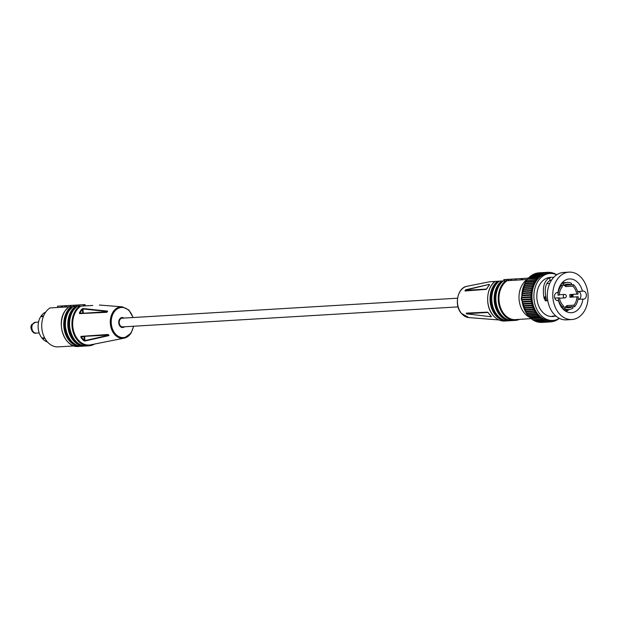 <?xml version="1.0" encoding="UTF-8"?>
<svg xmlns="http://www.w3.org/2000/svg" width="619" height="619" viewBox="0 0 619 619"><rect width="100%" height="100%" fill="white"/><g stroke="black" fill="none" stroke-linecap="round" stroke-linejoin="round"><path stroke-width="0.93" d="M491.277 316.812L467.005 313.872L491.277 316.812L491.06 316.162M466.494 313.26L487.377 312.154L466.215 313.129A16.527 12.287 86.6 0 0 466.664 313.694A16.527 12.287 86.6 0 0 467.136 314.228M488.298 312.796L487.377 312.154M527.109 279.509L505.669 280.786A21.247 15.784 -93.4 0 0 503.75 314.816A21.247 15.784 -93.4 0 0 515.294 320.394L519.465 319.381A21.247 15.784 -93.4 0 1 515.294 320.394L512.919 320.541C508.547 320.719 504.671 318.847 501.297 314.932C493.227 305.964 494.31 287.324 503.255 280.933L501.591 281.026A21.247 15.784 -93.4 0 0 499.672 315.056A21.247 15.784 -93.4 0 0 511.217 320.642L512.068 320.557A21.247 15.784 -93.4 0 1 511.217 320.642L508.841 320.781C504.47 320.959 500.593 319.087 497.219 315.172C489.149 306.212 490.233 287.564 499.177 281.173L497.475 281.274A21.247 15.784 -93.4 0 0 495.548 315.303A21.247 15.784 -93.4 0 0 507.1 320.89L507.967 320.804A21.247 15.784 -93.4 0 1 507.1 320.89L504.717 321.029C500.345 321.207 496.477 319.334 493.095 315.419C485.025 306.451 486.108 287.812 495.061 281.421L489.644 281.761L467.043 286.272A15.777 11.722 -93.4 0 0 457.836 297.228A15.777 11.722 -93.4 0 0 461.542 313.462A15.777 11.722 -93.4 0 0 468.908 317.601L461.387 313.4C453.859 305.229 457.511 287.518 467.043 286.272M465.364 290.814L465.72 289.769A16.527 12.287 86.6 0 0 464.939 290.961L486.07 289.398L486.905 288.647M465.72 289.769L489.405 284.338L465.635 290.141M489.265 285.003L489.405 284.338M486.07 289.398L465.202 290.806M467.005 313.872L466.656 313.229M466.463 313.26L487.71 312.316L491.254 316.34M497.475 281.274L495.347 281.405M501.591 281.026L499.471 281.158M505.669 280.786L503.549 280.91M529.268 317.083A20.481 15.22 -93.4 0 1 524.316 313.044A20.481 15.22 -93.4 0 1 527.086 279.587M530.452 317.617A20.481 15.22 -93.4 0 1 530.065 317.454M511.108 280.484L511.031 279.177L508.888 279.301L508.965 280.593M508.888 279.301L508.137 279.347L508.214 280.639M551.962 273.513L551.8 273.01A0.874 0.65 86.6 0 0 551.158 272.476L551.158 272.476A0.874 0.65 86.6 0 0 550.678 272.817L550.43 273.273L550.221 272.762A0.874 0.65 86.6 0 0 549.099 272.693L548.875 273.172L548.635 272.685A0.874 0.65 86.6 0 0 547.513 272.755L547.328 273.265L547.057 272.801A0.874 0.65 86.6 0 0 545.95 272.994L545.796 273.528L545.494 273.103A0.874 0.65 86.6 0 0 544.983 272.824L544.983 272.824A0.874 0.65 86.6 0 0 544.411 273.428L544.294 273.977L543.969 273.59A0.874 0.65 86.6 0 0 542.909 274.039L542.832 274.604L542.476 274.248A0.874 0.65 86.6 0 0 541.455 274.821L541.416 275.393L541.045 275.084A0.874 0.65 86.6 0 0 540.07 275.78L540.062 276.353L539.675 276.089A0.874 0.65 86.6 0 0 539.342 275.989L539.342 275.989A0.874 0.65 86.6 0 0 538.747 276.894L538.785 277.474L538.383 277.25A0.874 0.65 86.6 0 0 537.509 278.163L537.586 278.736L537.168 278.565A0.874 0.65 86.6 0 0 536.944 278.527L536.944 278.527A0.874 0.65 86.6 0 0 536.364 279.579L536.472 280.144L536.054 280.02A0.874 0.65 86.6 0 0 535.319 281.127L535.466 281.676L535.033 281.599A0.874 0.65 86.6 0 0 534.924 281.591A0.874 0.65 86.6 0 0 534.924 281.599A0.874 0.65 86.6 0 0 534.383 282.798L534.561 283.332L534.127 283.301A0.874 0.65 86.6 0 0 533.563 284.578L533.771 285.088L524.03 285.668A0.874 0.65 86.6 0 0 523.542 286.999L523.365 287.564A0.874 0.65 86.6 0 0 522.97 288.957L522.823 289.537A0.874 0.65 86.6 0 0 522.521 290.976L522.421 291.572A0.874 0.65 86.6 0 0 522.212 293.042L522.15 293.654A0.874 0.65 86.6 0 0 522.041 295.155L522.018 295.766A0.874 0.65 86.6 0 0 522.003 297.275L522.018 297.894A0.874 0.65 86.6 0 0 522.103 299.403L522.165 300.022A0.874 0.65 86.6 0 0 522.343 301.515L522.444 302.126A0.874 0.65 86.6 0 0 522.722 303.596L522.854 304.2A0.874 0.65 86.6 0 0 523.233 305.639L523.403 306.219A0.874 0.65 86.6 0 0 523.867 307.612L524.076 308.177A0.874 0.65 86.6 0 0 524.626 309.515L524.873 310.057A0.874 0.65 86.6 0 0 525.508 311.326L535.249 310.746L535.102 311.28A0.874 0.65 86.6 0 0 535.814 312.479L536.24 312.409L536.124 312.959A0.874 0.65 86.6 0 0 536.905 314.073L537.323 313.949L537.246 314.506A0.874 0.65 86.6 0 0 538.097 315.528L538.507 315.357L538.46 315.93A0.874 0.65 86.6 0 0 539.373 316.851L539.768 316.634L539.76 317.207A0.874 0.65 86.6 0 0 540.727 318.019L515.426 319.621A20.481 15.22 -93.4 0 1 504.292 314.243A20.481 15.22 -93.4 0 1 507.178 280.701M521.724 278.55L515.82 278.89L515.898 280.183M528.27 278.155L521.577 278.542L521.655 279.834M515.31 280.229L515.232 278.929L511.681 279.138L511.758 280.43M502.21 319.288A20.481 15.22 -93.4 0 1 496.098 314.731A20.481 15.22 -93.4 0 1 498.976 281.188M508.137 279.347L506.706 279.432L506.775 280.724M506.706 279.432L504.237 279.579L504.307 280.864M522.328 278.496L522.405 279.796M515.82 278.89L516.223 278.875M521.577 278.558L521.09 278.581L521.167 279.865M511.681 279.138L512.3 279.107M506.118 318.955A20.481 15.22 -93.4 0 1 500.222 314.483A20.481 15.22 -93.4 0 1 503.1 280.941M541.3 322.344A0.874 0.65 86.6 0 0 541.602 322.429L550.91 321.872A0.874 0.65 86.6 0 0 551.444 321.408L551.63 320.897L551.9 321.354A0.874 0.65 86.6 0 0 553.007 321.16L553.162 320.627L553.463 321.052A0.874 0.65 86.6 0 0 554.547 320.727L554.663 320.201M539.551 322.174A0.874 0.65 86.6 0 0 540.047 322.422L549.355 321.865A0.874 0.65 86.6 0 0 549.865 321.47L550.082 320.982L550.322 321.47A0.874 0.65 86.6 0 0 550.91 321.872M537.896 321.81A0.874 0.65 86.6 0 0 538.491 322.236L547.8 321.679A0.874 0.65 86.6 0 0 548.279 321.346L548.527 320.89L548.736 321.4A0.874 0.65 86.6 0 0 549.355 321.865M536.286 321.276A0.874 0.65 86.6 0 0 536.952 321.872L546.26 321.315A0.874 0.65 86.6 0 0 546.701 321.037L546.979 320.611L547.157 321.145A0.874 0.65 86.6 0 0 547.8 321.679M534.739 320.557L534.754 320.642A0.874 0.65 86.6 0 0 535.435 321.323L544.743 320.774A0.874 0.65 86.6 0 0 545.146 320.541L545.455 320.155L545.602 320.704A0.874 0.65 86.6 0 0 546.26 321.315M533.245 319.675L533.261 319.845A0.874 0.65 86.6 0 0 533.957 320.603L543.265 320.054A0.874 0.65 86.6 0 0 543.629 319.876L543.962 319.52L544.07 320.085A0.874 0.65 86.6 0 0 544.743 320.774M531.822 318.886A0.874 0.65 86.6 0 0 532.526 319.721L541.834 319.164A0.874 0.65 86.6 0 0 542.151 319.033L542.507 318.723L542.577 319.296A0.874 0.65 86.6 0 0 543.265 320.054M530.452 317.431L530.452 317.764A0.874 0.65 86.6 0 0 531.148 318.669L540.464 318.12M529.175 316.092L529.152 316.487A0.874 0.65 86.6 0 0 530.065 317.408M527.999 314.614L527.93 315.063A0.874 0.65 86.6 0 0 528.788 316.085M526.916 313.013L526.808 313.508A0.874 0.65 86.6 0 0 527.597 314.622L536.688 314.081M525.941 311.303L525.786 311.837A0.874 0.65 86.6 0 0 526.498 313.036L535.706 312.487M534.073 283.301L524.757 283.858A0.874 0.65 86.6 0 0 524.247 285.127L524.455 285.638M534.924 281.599L525.608 282.148A0.874 0.65 86.6 0 0 525.067 283.355L525.229 283.827M535.884 279.997L526.568 280.554A0.874 0.65 86.6 0 0 526.011 281.684L526.119 282.117M536.944 278.527L527.628 279.076A0.874 0.65 86.6 0 0 527.055 280.136L527.125 280.515M538.097 277.18L528.788 277.738A0.874 0.65 86.6 0 0 528.2 278.72L528.239 279.045M539.342 275.989L530.034 276.546A0.874 0.65 86.6 0 0 529.438 277.451L529.454 277.699M540.666 274.944L531.35 275.501A0.874 0.65 86.6 0 0 530.754 276.329L530.754 276.5M542.051 274.07L532.735 274.627A0.874 0.65 86.6 0 0 532.147 275.378L532.139 275.455M543.497 273.358A0.874 0.65 86.6 0 0 543.49 273.358L534.182 273.915A0.874 0.65 86.6 0 0 533.601 274.573M544.983 272.824L535.667 273.374A0.874 0.65 86.6 0 0 535.133 273.853M546.507 272.461L537.191 273.018A0.874 0.65 86.6 0 0 536.743 273.312M548.047 272.283L538.739 272.84A0.874 0.65 86.6 0 0 538.46 272.94M522.39 295.503L531.326 295.217A0.874 0.65 86.6 0 0 531.319 296.718L531.334 297.337A0.874 0.65 86.6 0 0 531.419 298.845L531.473 299.464A0.874 0.65 86.6 0 0 531.659 300.958L531.752 301.569A0.874 0.65 86.6 0 0 532.038 303.047L532.17 303.643A0.874 0.65 86.6 0 0 532.541 305.082L532.719 305.67A0.874 0.65 86.6 0 0 533.183 307.063L533.392 307.62A0.874 0.65 86.6 0 0 533.942 308.966L534.189 309.5A0.874 0.65 86.6 0 0 534.824 310.777L535.249 310.746M522.374 297.584L531.69 297.035M522.537 293.437L531.458 293.104A0.874 0.65 86.6 0 0 531.35 294.598L531.706 294.946M522.823 291.402L531.729 291.015A0.874 0.65 86.6 0 0 531.528 292.493L531.853 292.88M522.498 299.673L531.806 299.116M554.686 320.201L554.995 320.572A0.874 0.65 86.6 0 0 556.048 320.116L556.094 319.822M556.319 319.744L556.481 319.907A0.874 0.65 86.6 0 0 557.502 319.334L557.51 319.272M554.903 274.109L554.895 274.07A0.874 0.65 86.6 0 0 553.812 273.613L553.68 273.776M525.059 309.546L534.375 308.989M556.342 274.658A0.874 0.65 86.6 0 0 555.692 274.109L555.692 274.109A0.874 0.65 86.6 0 0 555.351 274.263M523.79 287.487L532.673 287.007A0.874 0.65 86.6 0 0 532.278 288.4L532.139 288.98A0.874 0.65 86.6 0 0 531.837 290.419L532.139 290.845M524.293 307.689L533.609 307.14M522.746 301.739L532.061 301.182M523.651 305.763L532.967 305.206M557.92 319.079A0.874 0.65 86.6 0 0 558.872 318.568M553.432 273.73L553.363 273.451A0.874 0.65 86.6 0 0 552.697 272.84L552.697 272.84A0.874 0.65 86.6 0 0 552.256 273.126L552.001 273.513M549.602 272.29L548.349 272.368M523.241 289.413L532.557 288.856M523.14 303.774L532.448 303.217M524.03 285.668L533.338 285.111A0.874 0.65 86.6 0 0 532.858 286.45L533.098 286.937M541.138 318.328A0.874 0.65 86.6 0 0 541.834 319.164M554.214 273.389L553.355 273.436M550.925 320.565A23.53 17.487 -93.4 0 1 550.879 320.565A23.53 17.487 -93.4 0 1 550.833 320.565A23.53 17.487 -93.4 0 1 532.023 298.087A23.53 17.487 -93.4 0 1 548.078 273.59A23.53 17.487 -93.4 0 1 548.125 273.59M556.69 274.821A23.53 17.487 86.6 0 0 550.043 273.474A23.53 17.487 86.6 0 0 549.997 273.474A23.53 17.487 86.6 0 0 533.942 297.971A23.53 17.487 86.6 0 0 552.752 320.449A23.53 17.487 86.6 0 0 552.798 320.449A23.53 17.487 86.6 0 0 559.282 318.321M550.276 277.389A19.607 14.57 86.6 0 0 550.237 277.389A19.607 14.57 86.6 0 0 536.851 297.809A19.607 14.57 86.6 0 0 552.527 316.541A19.607 14.57 86.6 0 0 552.566 316.533A19.607 14.57 86.6 0 0 552.605 316.533M556.04 316.162L551.986 316.201L555.707 315.883M545.107 300.726L547.784 300.741M545.602 300.873L544.039 298.165L546.221 299.441L546.832 300.679M544.008 297.708L543.9 297.019L545.881 296.857L546.012 297.654L544.008 297.708L544.039 298.165M550.237 277.389L551.405 277.32L549.788 277.714C544.263 280.484 542.298 286.914 543.9 297.019M551.405 277.32L553.719 277.351M577.628 291.835L579.082 291.75A4.054 3.01 -93.4 0 1 580.932 295.263A4.054 3.01 -93.4 0 1 579.5 298.954L578.022 299.132M572.97 294.358L573.016 294.915L572.768 294.373M571.043 295.425L573.055 295.364L573.016 294.915M573.055 295.364L573.032 296.068L571.004 296.23M565.588 311.179L567.035 309.647M572.877 297.066L573.032 296.068M549.788 277.714L549.927 280.508C545.672 283.076 544.325 288.524 545.881 296.857M546.012 297.654L546.221 299.441M563.623 272.445A23.746 17.649 86.6 0 0 563.576 272.453A23.746 17.649 86.6 0 0 547.374 297.174A23.746 17.649 86.6 0 0 566.362 319.861A23.746 17.649 86.6 0 0 566.4 319.861A23.746 17.649 86.6 0 0 566.447 319.853M549.927 280.508L551.529 280.02M557.27 292.508A4.054 3.01 86.6 0 0 557.262 292.508A4.054 3.01 86.6 0 0 554.492 296.725A4.054 3.01 86.6 0 0 557.734 300.602A4.054 3.01 86.6 0 0 557.742 300.602A4.054 3.01 86.6 0 0 558.462 300.439A16.906 12.566 86.6 0 0 571.407 312.703A16.906 12.566 86.6 0 0 571.438 312.703A16.906 12.566 86.6 0 0 582.858 299.07A4.054 3.01 86.6 0 0 583.601 299.147A4.054 3.01 86.6 0 0 583.609 299.147A4.054 3.01 86.6 0 0 586.371 294.93A4.054 3.01 86.6 0 0 583.129 291.062A4.054 3.01 86.6 0 0 583.121 291.062A4.054 3.01 86.6 0 0 582.409 291.224A16.906 12.566 86.6 0 0 569.457 278.952A16.906 12.566 86.6 0 0 569.426 278.952A16.906 12.566 86.6 0 0 558.005 292.594A4.054 3.01 86.6 0 0 557.27 292.508M558.462 300.439L557.015 300.524M571.801 319.536A23.746 17.649 86.6 0 0 571.848 319.536A23.746 17.649 86.6 0 0 588.05 294.814A23.746 17.649 86.6 0 0 569.07 272.12A23.746 17.649 86.6 0 0 569.023 272.128A23.746 17.649 86.6 0 0 552.813 296.849A23.746 17.649 86.6 0 0 571.801 319.536M569.225 309.515L566.215 311.535M582.409 291.224L577.535 291.51M556.527 292.679L558.005 292.594M577.984 299.356L582.858 299.07M568.884 309.539A13.595 10.105 86.6 0 0 568.915 309.539A13.595 10.105 86.6 0 0 572.97 308.107L572.235 306.629A11.854 8.805 86.6 0 1 568.807 307.798A11.854 8.805 86.6 0 1 568.784 307.798A11.854 8.805 86.6 0 1 565.232 307.016L564.667 308.572A13.595 10.105 86.6 0 0 568.884 309.539L563.785 309.84M570.981 284.918A11.854 8.805 86.6 0 0 567.422 284.136A11.854 8.805 86.6 0 0 567.399 284.136A11.854 8.805 86.6 0 0 563.979 285.313L570.981 284.918L571.546 283.363A13.595 10.105 86.6 0 0 567.321 282.396A13.595 10.105 86.6 0 0 567.298 282.396A13.595 10.105 86.6 0 0 563.244 283.835L561.178 283.959M571.035 284.755L573.356 284.616A13.595 10.105 86.6 0 1 578.061 294.056L576.761 294.133A11.854 8.805 86.6 0 0 572.792 286.171L573.356 284.616M571.236 297.166A13.595 10.105 86.6 0 0 571.082 294.474L578.061 294.056M572.32 306.8L574.625 306.66A13.595 10.105 86.6 0 0 578.216 296.756L569.937 297.244A11.854 8.805 -93.4 0 0 569.782 294.543L576.761 294.133M562.625 308.695L564.667 308.572M561.58 307.395L562.857 307.318A13.595 10.105 86.6 0 1 558.145 297.878L559.444 297.809A11.854 8.805 86.6 0 0 563.414 305.771L562.857 307.318M554.756 298.079L558.145 297.878M559.29 295.108L557.99 295.186A13.595 10.105 86.6 0 1 561.58 285.282L562.323 286.759A11.854 8.805 86.6 0 0 559.29 295.108L557.99 295.186M560.288 285.351L561.58 285.282M574.625 306.66L573.89 305.182A11.854 8.805 86.6 0 0 576.916 296.826M567.553 306.908L566.903 305.593L573.89 305.182M571.082 294.474L569.782 294.543M566.903 305.593A11.854 8.805 -93.4 0 1 565.263 307.032L572.235 306.629M561.665 285.452L563.979 285.313A11.854 8.805 -93.4 0 1 565.805 286.589L566.315 285.197M563.979 285.313L563.244 283.835M565.805 286.589L572.792 286.171M562.911 307.156L565.232 307.016M78.474 304.958L70.759 305.415L70.837 306.707M70.759 305.415L71.239 305.391M72.825 306.591L68.794 306.823A21.247 15.784 86.6 0 0 65.142 310.862A21.247 15.784 86.6 0 0 63.068 334.19A21.247 15.784 86.6 0 0 78.42 346.439C64.972 348.265 55.679 323.66 65.072 310.893L68.763 306.831L49.922 307.953A20.481 15.22 86.6 0 0 45.38 312.58A20.481 15.22 86.6 0 0 43.376 335.072A20.481 15.22 86.6 0 0 58.171 346.88L74.156 345.92M92.765 305.446L76.996 306.335A21.247 15.784 86.6 0 0 73.344 310.374A21.247 15.784 86.6 0 0 71.27 333.703A21.247 15.784 86.6 0 0 86.614 345.951C73.166 347.777 63.873 323.172 73.274 310.405L76.957 306.335L73.127 306.567M65.985 307.009L65.908 305.701L62.473 305.918L62.55 307.202M62.473 305.91L61.474 305.964L61.552 307.264M70.45 305.438L66.488 305.662L66.566 306.962M66.488 305.662L67.138 305.631M84.633 304.602L84.494 305.894M84.416 304.618L79.224 304.904L79.302 306.196M80.88 306.111A20.481 15.22 86.6 0 0 76.33 310.738A20.481 15.22 86.6 0 0 74.698 334.167A20.481 15.22 86.6 0 0 90.676 344.829L124.14 338.152A15.777 11.722 86.6 0 0 130.926 333.231M107.489 311.489L82.861 308.958L83 308.556L81.824 309.152L82.304 309.469A19.506 14.492 86.6 0 0 79.959 313.028L79.425 312.788L79.665 313.624L107.056 312.154L79.897 313.423M83 308.556L107.574 311.117A16.527 12.287 -93.4 0 0 107.172 311.705L82.76 313.291M79.224 304.904L78.474 304.95L78.551 306.243M64.538 305.794L64.608 307.078M61.474 305.964L57.575 306.196L57.652 307.496M76.717 305.059L76.795 306.351M74.21 305.206L74.288 306.498M75.967 305.105L76.044 306.397M72.678 306.598A20.481 15.22 86.6 0 0 68.129 311.225A20.481 15.22 86.6 0 0 75.696 344.613M73.46 305.252L73.537 306.544M76.756 306.359A20.481 15.22 86.6 0 0 72.206 310.986A20.481 15.22 86.6 0 0 79.983 344.458M84.091 336.341L84.076 340.21L83.635 340.582L84.873 341.038L108.99 335.575A16.527 12.287 -93.4 0 1 108.07 334.477L80.981 336.372L80.841 337.239L81.344 336.937A19.506 14.492 86.6 0 0 84.076 340.21L84.687 340.651L108.859 335.219M79.665 313.624L106.793 312.309A16.527 12.287 -93.4 0 1 107.172 311.705M83.356 313.26L82.861 308.958L82.304 309.469L82.753 313.183L79.959 313.028L79.921 313.423M108.348 334.608L81.251 336.543L81.344 336.937L84.71 336.473L84.873 341.038M108.325 334.608L80.981 336.372M124.009 318.073A5.014 3.722 86.6 0 0 122.136 317.532A5.014 3.722 86.6 0 0 119.606 319.141A5.014 3.722 86.6 0 0 119.111 324.642A5.014 3.722 86.6 0 0 122.732 327.536A5.014 3.722 86.6 0 0 124.527 326.77M121.254 327.219A5.014 3.722 86.6 0 0 121.811 326.77M121.309 318.398A5.014 3.722 86.6 0 0 120.705 318.019M42.827 337.951L42.401 338.601L44.947 338.446M47.501 342.021A15.552 11.56 -93.4 0 1 42.401 338.601M43.376 316.51L40.676 316.673A15.552 11.56 -93.4 0 0 41.906 338.005L44.614 337.842M43.624 315.876L41.102 316.03L41.589 316.618M41.102 316.03A15.552 11.56 -93.4 0 1 45.713 312.084M122.701 326.878A4.356 3.234 -93.4 0 1 122.694 326.878A4.356 3.234 -93.4 0 1 122.686 326.878A4.356 3.234 -93.4 0 1 119.204 322.716A4.356 3.234 -93.4 0 1 122.175 318.181A4.356 3.234 -93.4 0 1 122.183 318.181L457.534 298.196M488.406 312.943A19.94 14.817 86.6 0 0 489.73 314.731A19.94 14.817 86.6 0 0 491.2 316.286M489.389 284.864A19.94 14.817 86.6 0 0 486.991 288.5M504.717 321.029A21.247 15.784 -93.4 0 1 493.173 315.442A21.247 15.784 -93.4 0 1 495.092 281.413M467.005 313.686L487.888 312.44M512.919 320.541A21.247 15.784 -93.4 0 1 501.375 314.955A21.247 15.784 -93.4 0 1 503.293 280.925M518.815 319.419A20.984 15.591 -93.4 0 1 504.052 314.607A20.984 15.591 -93.4 0 1 506.272 280.747M508.841 320.781A21.247 15.784 -93.4 0 1 497.297 315.195A21.247 15.784 -93.4 0 1 499.216 281.173M506.079 320.627A20.984 15.591 -93.4 0 1 495.85 315.102A20.984 15.591 -93.4 0 1 498.078 281.243M510.118 320.379A20.984 15.591 -93.4 0 1 499.974 314.854A20.984 15.591 -93.4 0 1 502.202 280.995M465.658 290.326L486.511 289.081M550.678 272.817L550.252 272.84M547.513 272.755L547.041 272.778M531.326 295.217L522.018 295.766M531.319 296.718L522.003 297.275M548.736 321.4L548.225 321.431M550.322 321.47L549.85 321.493M531.528 292.493L522.212 293.042M531.419 298.845L522.103 299.403M531.334 297.337L522.018 297.894M538.46 315.93L529.152 316.487M554.995 320.572L554.578 320.596M556.481 319.907L556.079 319.93M538.747 276.894L529.438 277.451M536.364 279.579L526.699 280.546M534.383 282.798L525.067 283.355M537.246 314.506L527.93 315.063M544.07 320.085L534.754 320.642M553.812 273.613L553.409 273.637M532.541 305.082L523.233 305.639M532.17 303.643L522.854 304.2M533.942 308.966L524.626 309.515M533.392 307.62L524.076 308.177M534.189 309.5L524.873 310.057M536.124 312.959L526.808 313.508M535.319 281.127L526.011 281.684M532.673 287.007L523.365 287.564M534.824 310.777L525.508 311.326M539.76 317.207L530.452 317.764M547.157 321.145L546.577 321.176M544.411 273.428L543.83 273.459M540.07 275.78L530.754 276.329M537.509 278.163L528.2 278.72M542.909 274.039L542.19 274.078M541.455 274.821L532.147 275.378M531.729 291.015L522.421 291.572M531.35 294.598L522.041 295.155M531.458 293.104L522.15 293.654M531.752 301.569L522.444 302.126M532.719 305.67L523.403 306.219M545.602 320.704L544.859 320.75M551.9 321.354L551.452 321.377M549.099 272.693L548.651 272.716M545.95 272.994L545.44 273.025M532.278 288.4L522.97 288.957M532.038 303.047L522.722 303.596M542.577 319.296L533.261 319.845M553.463 321.052L553.03 321.075M532.858 286.45L523.542 286.999M531.659 300.958L522.343 301.515M535.102 311.28L525.786 311.837M552.256 273.126L551.846 273.149M531.837 290.419L522.521 290.976M531.473 299.464L522.165 300.022M532.139 288.98L522.823 289.537M533.183 307.063L523.867 307.612M533.563 284.578L524.247 285.127M559.514 298.226L564.714 297.917A1.741 1.292 -93.4 0 1 563.321 296.246A1.741 1.292 -93.4 0 1 564.513 294.435L559.305 294.745M83.449 304.672L83.519 305.956M133.131 317.532L128.891 310.034L122.276 306.823A15.777 11.722 86.6 0 0 113.091 311.883A15.777 11.722 86.6 0 0 111.838 329.935A15.777 11.722 86.6 0 0 124.14 338.152L131.081 333.146L133.65 326.228M79.425 312.788A19.94 14.817 -93.4 0 1 80.54 310.87A19.94 14.817 -93.4 0 1 81.824 309.152M79.371 306.196A21.247 15.784 86.6 0 0 75.719 310.227A21.247 15.784 86.6 0 0 73.646 333.556A21.247 15.784 86.6 0 0 88.997 345.804A21.247 15.784 86.6 0 0 94.575 344.056M79.975 306.157A20.984 15.591 86.6 0 0 76.044 310.398A20.984 15.591 86.6 0 0 75.309 336.372A20.984 15.591 86.6 0 0 94.018 344.164M75.247 306.444A21.247 15.784 86.6 0 0 71.595 310.475A21.247 15.784 86.6 0 0 69.521 333.803A21.247 15.784 86.6 0 0 84.873 346.052A21.247 15.784 86.6 0 0 85.739 345.967L82.497 346.191C69.042 348.025 59.749 323.42 69.15 310.653L72.833 306.583M75.851 306.405A20.984 15.591 86.6 0 0 71.92 310.637A20.984 15.591 86.6 0 0 69.614 332.96A20.984 15.591 86.6 0 0 83.851 345.789M71.781 306.653A20.984 15.591 86.6 0 0 67.842 310.885A20.984 15.591 86.6 0 0 65.521 333.154A20.984 15.591 86.6 0 0 79.696 346.029M72.872 306.583A21.247 15.784 86.6 0 0 69.22 310.614A21.247 15.784 86.6 0 0 67.146 333.943A21.247 15.784 86.6 0 0 82.497 346.191M71.17 306.684A21.247 15.784 86.6 0 0 67.525 310.715A21.247 15.784 86.6 0 0 65.452 334.051A21.247 15.784 86.6 0 0 80.795 346.292A21.247 15.784 86.6 0 0 81.646 346.214L78.42 346.439M83.635 340.582A19.94 14.817 -93.4 0 1 80.841 337.239M132.884 317.547A15.08 11.204 86.6 0 0 113.911 312.332A15.08 11.204 86.6 0 0 115.142 333.618A15.08 11.204 86.6 0 0 130.957 332.736A15.08 11.204 86.6 0 0 133.402 326.244M108.534 335.049L84.679 336.303M36.212 333.13C32.768 334.515 29.24 327.095 31.863 324.449L35.562 322.251A5.447 4.047 86.6 0 0 32.807 324.008A5.447 4.047 86.6 0 0 32.273 329.989A5.447 4.047 86.6 0 0 36.212 333.13L39.198 332.952M468.908 317.601L498.929 319.946M465.171 290.806L486.341 289.197L489.436 284.802M506.334 280.763L506.257 279.463M503.866 280.91L503.789 279.61M529.144 316.51L528.734 316.116M527.922 315.288L527.334 314.63M526.815 313.995L521.252 298.706L525.013 282.891M525.477 282.179L525.972 281.475M539.157 316.913L529.849 317.47M555.467 320.797L554.516 320.859M556.907 320.085L556.048 320.139M551.158 272.476L550.09 272.538M558.299 319.211L557.557 319.249M552.457 321.694L551.189 321.772M535.76 312.487L526.444 313.044M537.934 315.566L528.618 316.123M536.797 314.088L527.489 314.645M553.974 321.338L552.906 321.4M555.692 274.109L555.003 274.147M552.697 272.84L551.753 272.902M550.879 320.565L552.798 320.449M548.078 273.59L549.997 273.474M552.566 316.533L553.703 316.471M566.4 319.861L571.848 319.536M563.576 272.453L569.023 272.128M567.298 282.396L562.168 282.705M549.742 283.448L546.871 283.618M564.513 294.435L564.513 294.435A1.741 1.741 0 0 1 566.354 296.075A1.741 1.741 0 0 1 564.714 297.917M70.156 306.761L70.079 305.453M122.276 306.823L99.373 305.035M85.151 305.887L85.074 304.579M86.614 345.951L88.997 345.804L94.614 344.048M35.562 322.251L38.548 322.073M122.694 326.878L458.052 306.892"/></g></svg>
